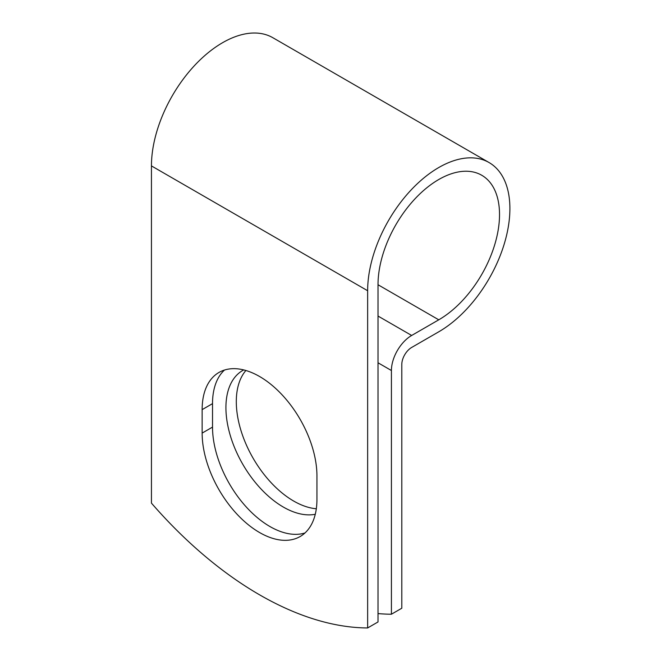 <?xml version="1.0" encoding="UTF-8"?>
<svg xmlns="http://www.w3.org/2000/svg" width="661" height="661" viewBox="0 0 661 661"><rect width="100%" height="100%" fill="white"/><g stroke="black" fill="none" stroke-linecap="round" stroke-linejoin="round"><path stroke-width="0.99" d="M259.542 532.518A81.179 46.865 -120 0 0 300.127 536.534A81.179 46.865 -120 0 0 316.941 499.377L316.941 475.903A81.179 46.865 -120 0 0 281.512 394.212A81.179 46.865 -120 0 0 218.956 372.465A81.179 46.865 -120 0 0 202.142 409.63L202.142 433.095A81.179 46.865 -120 0 0 259.542 532.518M224.476 370.044A81.179 46.865 -120 0 0 212.52 403.64L212.52 427.105A81.179 46.865 -120 0 0 269.919 526.528A81.179 46.865 -120 0 0 304.985 532.964M316.322 508.755A81.179 46.865 60 0 1 293.699 501.063A81.179 46.865 60 0 1 243.116 436.904A81.179 46.865 60 0 1 245.884 370.507M315.272 514.283A81.179 46.865 60 0 1 283.321 507.053A81.179 46.865 60 0 1 230.292 435.516A81.179 46.865 60 0 1 242.736 370.466A81.179 46.865 60 0 1 243.727 369.92M378.018 613.582A343.968 198.589 -120 0 0 391.419 614.218L391.419 370.515A28.621 16.525 -60 0 1 411.663 335.466L438.772 319.817A85.913 49.608 120 0 0 494.899 244.107A85.913 49.608 120 0 0 481.729 175.256A85.913 49.608 120 0 0 415.521 198.275A85.913 49.608 120 0 0 378.018 284.742L378.018 621.96L367.64 627.95A343.968 198.589 60 0 1 151.443 503.128L151.443 165.911A100.596 58.077 120 0 1 195.35 64.679A100.596 58.077 120 0 1 272.869 37.727L489.066 162.548A100.596 58.077 120 0 0 411.547 189.5A100.596 58.077 120 0 0 367.64 290.733L367.64 627.95M391.419 614.218L401.797 608.227L401.797 364.525A13.939 8.048 -60 0 1 411.663 347.455L438.772 331.797A100.596 58.077 120 0 0 504.483 243.157A100.596 58.077 120 0 0 489.066 162.548M391.419 370.515L378.018 362.782M367.64 290.733L151.443 165.911M438.772 319.817L378.018 284.742M411.663 335.466L378.018 316.049M212.52 403.64L202.142 409.63M212.52 427.105L202.142 433.095"/></g></svg>
